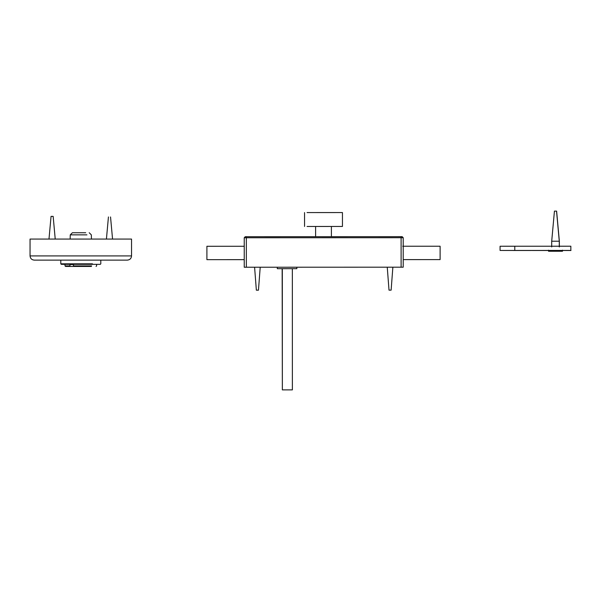 <?xml version="1.0" encoding="UTF-8"?>
<svg xmlns="http://www.w3.org/2000/svg" width="601" height="601" viewBox="0 0 601 601"><rect width="100%" height="100%" fill="white"/><g stroke="black" fill="none" stroke-linecap="round" stroke-linejoin="round"><path stroke-width="0.9" d="M403.211 237.711L403.218 267.19L246.342 267.235L244.239 267.235L244.231 237.756L403.211 237.711L402.159 236.659L245.283 236.696L244.231 237.756M282.32 268.677L282.357 389.884L292.379 389.876L292.349 268.67M282.357 389.884L282.154 268.677M70.264 266.446L69.956 265.92L65.006 265.92L65.532 266.446L91.329 266.446M69.956 265.92L69.956 264.553L73.375 264.553L73.683 266.446M69.956 264.553L73.375 264.553M91.645 265.92L73.375 265.92M92.471 263.816L60.791 263.816L61.317 264.342L100.277 264.342L100.803 263.816L100.803 260.128M86.942 234.856L70.272 234.856L72.375 232.752L85.71 232.752M244.239 259.655L206.902 259.662L206.902 246.29L244.299 246.282M402.708 246.237L440.112 246.23L440.112 259.602L403.218 259.609M307.066 226.472L342.45 226.457L342.45 212.566L307.066 212.574M548.54 250.181L548.54 251.233L562.438 251.233L562.438 250.181M562.438 250.189L562.438 251.241L548.54 251.241L562.506 251.233L562.506 250.181L562.438 251.233M548.54 251.241L562.438 251.241M556.541 211.124L554.438 211.124L551.703 241.211L559.283 241.211L556.541 211.124M48.989 239.07L51.055 216.383L53.158 216.383L55.224 239.07M559.351 246.921L559.351 241.204L556.616 211.124L554.505 211.124M387.254 267.197L389.012 290.148L391.123 290.148L392.866 267.19M254.591 267.227L256.357 290.185L258.46 290.178L260.21 267.227M34.265 260.128L127.337 260.128C129.891 259.872 131.296 258.468 131.544 255.913L30.05 255.913C30.305 258.468 31.71 259.872 34.265 260.128L34.265 260.128M30.05 239.07L131.544 239.07L30.05 239.07L30.05 255.913M548.54 250.504L500.077 250.452L570.845 250.437L570.845 246.222L570.845 250.437M562.438 250.497L570.95 250.512M548.54 250.452L547.909 250.444M555.504 250.459C545.716 250.452 545.708 250.444 555.474 250.437C565.263 250.444 565.271 250.452 555.504 250.459M563.069 250.444L562.438 250.452M513.029 250.452L530.923 250.497L513.029 250.497M500.077 246.245L500.077 250.452L500.077 246.245L570.845 246.222M296.841 267.22L296.841 268.67L287.24 268.677L277.301 268.677L277.301 267.227M401.107 236.659L401.115 267.19M246.335 236.696L246.342 267.235M514.787 246.222L514.787 250.437M96.588 264.342L96.588 265.92L96.062 266.446M65.006 264.342L65.006 265.92M60.791 260.128L60.791 263.816M89.218 232.752L91.329 234.856L91.457 239.07M70.272 234.856L70.144 239.07M304.549 226.472L304.542 212.574M315.608 236.681L315.6 226.464M331.399 236.674L331.399 226.464M551.703 246.921L551.703 241.211M559.283 246.921L559.283 241.211M106.422 239.07L108.435 216.961M112.552 239.07L110.539 216.961M131.544 239.07L131.544 255.913"/></g></svg>
